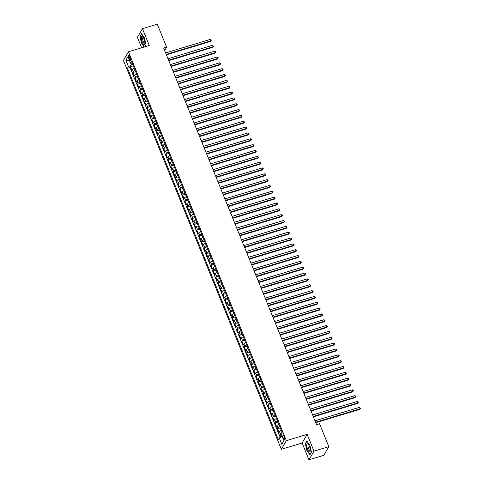 <?xml version="1.0" encoding="UTF-8"?>
<svg xmlns="http://www.w3.org/2000/svg" width="484" height="484" viewBox="0 0 484 484"><rect width="100%" height="100%" fill="white"/><g stroke="black" fill="none" stroke-linecap="round" stroke-linejoin="round"><path stroke-width="0.73" d="M284.138 436.574A2.093 0.659 -106.8 0 0 283.098 435.316A2.093 0.659 -106.8 0 0 283.267 438.068A2.093 0.659 -106.8 0 0 284.308 439.321A2.093 0.659 -106.8 0 0 284.138 436.574M308.955 459.8L313.983 451.161L307.171 434.372L302.137 443.011L308.955 459.8L323.808 455.311L328.836 446.671L319.531 423.754L316.56 424.649L163.628 48.019L166.599 47.117L157.288 24.2L142.435 28.689L137.408 37.328L141.649 47.777M302.137 443.011L281.343 449.297L123.426 60.403L128.46 51.764L286.371 440.658L281.343 449.297M134.201 68.123A2.614 0.702 157.9 0 0 132.386 69.363L131.89 70.216L130.462 66.713L133.281 65.86M135.151 70.458A2.614 0.702 157.9 0 0 133.33 71.699L132.834 72.552L135.653 71.699M132.834 72.552L134.256 76.055L134.758 75.201A2.614 0.702 157.9 0 1 136.573 73.961M138.944 79.806A2.614 0.702 157.9 0 0 137.123 81.046L136.627 81.893L135.205 78.39L138.025 77.543M141.316 85.644A2.614 0.702 157.9 0 0 139.495 86.884L138.999 87.737L137.577 84.234L140.396 83.381M143.688 91.482A2.614 0.702 157.9 0 0 141.866 92.722L141.37 93.575L139.949 90.072L142.768 89.219M146.059 97.32A2.614 0.702 157.9 0 0 144.238 98.561L143.742 99.414L142.32 95.911L145.139 95.058M148.431 103.159A2.614 0.702 157.9 0 0 146.61 104.399L146.114 105.252L144.692 101.749L147.511 100.896M150.796 109.003A2.614 0.702 157.9 0 0 148.981 110.243L148.485 111.09L147.063 107.587L149.883 106.734M153.168 114.841A2.614 0.702 157.9 0 0 151.353 116.081L150.857 116.934L149.435 113.425L152.254 112.578M155.539 120.679A2.614 0.702 157.9 0 0 153.724 121.92L153.228 122.773L151.807 119.27L154.62 118.417M157.911 126.518A2.614 0.702 157.9 0 0 156.096 127.758L155.6 128.611L154.178 125.108L156.991 124.255M160.283 132.356A2.614 0.702 157.9 0 0 158.468 133.596L157.972 134.449L156.544 130.946L159.363 130.093M162.654 138.194A2.614 0.702 157.9 0 0 160.839 139.434L160.343 140.287L158.915 136.784L161.735 135.931M165.026 144.038A2.614 0.702 157.9 0 0 163.205 145.279L162.709 146.126L161.287 142.623L164.106 141.77M167.397 149.877A2.614 0.702 157.9 0 0 165.576 151.117L165.08 151.97L163.659 148.461L166.478 147.614M169.769 155.715A2.614 0.702 157.9 0 0 167.948 156.955L167.452 157.808L166.03 154.305L168.849 153.452M172.141 161.553A2.614 0.702 157.9 0 0 170.32 162.793L169.823 163.646L168.402 160.143L171.221 159.29M174.512 167.391A2.614 0.702 157.9 0 0 172.691 168.632L172.195 169.485L170.773 165.982L173.593 165.129M176.884 173.23A2.614 0.702 157.9 0 0 175.063 174.47L174.567 175.323L173.145 171.82L175.964 170.967M179.249 179.074A2.614 0.702 157.9 0 0 177.434 180.314L176.938 181.161L175.517 177.658L178.336 176.811M181.621 184.912A2.614 0.702 157.9 0 0 179.806 186.152L179.31 187.006L177.888 183.496L180.707 182.649M183.993 190.75A2.614 0.702 157.9 0 0 182.178 191.991L181.681 192.844L180.26 189.341L183.073 188.488M186.364 196.589A2.614 0.702 157.9 0 0 184.549 197.829L184.053 198.682L182.631 195.179L185.445 194.326M188.736 202.427A2.614 0.702 157.9 0 0 186.921 203.667L186.425 204.52L184.997 201.017L187.816 200.164M191.107 208.265A2.614 0.702 157.9 0 0 189.292 209.505L188.796 210.358L187.368 206.856L190.188 206.002M193.479 214.109A2.614 0.702 157.9 0 0 191.658 215.35L191.162 216.197L189.74 212.694L192.559 211.847M195.851 219.948A2.614 0.702 157.9 0 0 194.03 221.188L193.533 222.041L192.112 218.532L194.931 217.685M198.222 225.786A2.614 0.702 157.9 0 0 196.401 227.026L195.905 227.879L194.483 224.376L197.303 223.523M200.594 231.624A2.614 0.702 157.9 0 0 198.773 232.864L198.277 233.718L196.855 230.215L199.674 229.362M202.965 237.463A2.614 0.702 157.9 0 0 201.144 238.703L200.648 239.556L199.226 236.053L202.046 235.2M205.337 243.301A2.614 0.702 157.9 0 0 203.516 244.541L203.02 245.394L201.598 241.891L204.417 241.038M207.703 249.145A2.614 0.702 157.9 0 0 205.888 250.385L205.391 251.232L203.97 247.729L206.789 246.882M210.074 254.983A2.614 0.702 157.9 0 0 208.259 256.224L207.763 257.077L206.341 253.574L209.155 252.721M212.446 260.822A2.614 0.702 157.9 0 0 210.631 262.062L210.135 262.915L208.713 259.412L211.526 258.559M214.817 266.66A2.614 0.702 157.9 0 0 213.002 267.9L212.506 268.753L211.084 265.25L213.898 264.397M217.189 272.498A2.614 0.702 157.9 0 0 215.374 273.738L214.878 274.591L213.45 271.088L216.269 270.235M219.561 278.336A2.614 0.702 157.9 0 0 217.746 279.577L217.243 280.43L215.822 276.927L218.641 276.074M221.932 284.181A2.614 0.702 157.9 0 0 220.111 285.421L219.615 286.268L218.193 282.765L221.013 281.918M224.304 290.019A2.614 0.702 157.9 0 0 222.483 291.259L221.987 292.112L220.565 288.609L223.384 287.756M226.675 295.857A2.614 0.702 157.9 0 0 224.854 297.097L224.358 297.95L222.936 294.447L225.756 293.594M229.047 301.695A2.614 0.702 157.9 0 0 227.226 302.936L226.73 303.789L225.308 300.286L228.127 299.433M231.419 307.534A2.614 0.702 157.9 0 0 229.597 308.774L229.101 309.627L227.68 306.124L230.499 305.271M233.79 313.372A2.614 0.702 157.9 0 0 231.969 314.612L231.473 315.465L230.051 311.962L232.871 311.109M236.156 319.216A2.614 0.702 157.9 0 0 234.341 320.456L233.845 321.309L232.423 317.8L235.242 316.953M238.527 325.054A2.614 0.702 157.9 0 0 236.712 326.295L236.216 327.148L234.794 323.645L237.608 322.792M240.899 330.893A2.614 0.702 157.9 0 0 239.084 332.133L238.588 332.986L237.166 329.483L239.979 328.63M243.27 336.731A2.614 0.702 157.9 0 0 241.456 337.971L240.959 338.824L239.538 335.321L242.351 334.468M245.642 342.569A2.614 0.702 157.9 0 0 243.827 343.809L243.331 344.662L241.903 341.159L244.722 340.306M248.014 348.413A2.614 0.702 157.9 0 0 246.199 349.654L245.697 350.501L244.275 346.998L247.094 346.145M250.385 354.252A2.614 0.702 157.9 0 0 248.564 355.492L248.068 356.345L246.646 352.836L249.466 351.989M252.757 360.09A2.614 0.702 157.9 0 0 250.936 361.33L250.44 362.183L249.018 358.68L251.837 357.827M255.128 365.928A2.614 0.702 157.9 0 0 253.307 367.168L252.811 368.021L251.39 364.519L254.209 363.666M257.5 371.766A2.614 0.702 157.9 0 0 255.679 373.007L255.183 373.86L253.761 370.357L256.581 369.504M259.872 377.605A2.614 0.702 157.9 0 0 258.051 378.845L257.555 379.698L256.133 376.195L258.952 375.342M262.243 383.449A2.614 0.702 157.9 0 0 260.422 384.689L259.926 385.536L258.504 382.033L261.324 381.18M264.609 389.287A2.614 0.702 157.9 0 0 262.794 390.527L262.298 391.381L260.876 387.872L263.695 387.025M266.98 395.125A2.614 0.702 157.9 0 0 265.165 396.366L264.669 397.219L263.248 393.716L266.061 392.863M269.352 400.964A2.614 0.702 157.9 0 0 267.537 402.204L267.041 403.057L265.619 399.554L268.432 398.701M271.724 406.802A2.614 0.702 157.9 0 0 269.909 408.042L269.413 408.895L267.985 405.392L270.804 404.539M274.095 412.64A2.614 0.702 157.9 0 0 272.28 413.88L271.784 414.734L270.356 411.231L273.176 410.378M276.467 418.485A2.614 0.702 157.9 0 0 274.652 419.725L274.15 420.572L272.728 417.069L275.547 416.222M278.838 424.323A2.614 0.702 157.9 0 0 277.017 425.563L276.521 426.416L275.1 422.907L277.919 422.06M281.21 430.161A2.614 0.702 157.9 0 0 279.389 431.401L278.893 432.254L277.471 428.751L280.29 427.898M128.895 57.85L129.422 59.133A2.027 0.641 -106.8 0 0 130.426 60.349A2.027 0.641 -106.8 0 0 130.263 57.687L129.742 56.398A2.027 0.641 -106.8 0 0 128.732 55.182A2.027 0.641 -106.8 0 0 128.895 57.85L130.172 57.463M130.619 63.077L131.388 64.965L128.466 66.617L127.516 68.25L278.312 439.629L279.268 437.996L281.876 444.415L283.945 440.87L281.331 434.444L282.287 432.811L131.485 61.432L130.535 63.065L132.229 63.265M128.466 66.617L125.858 60.191L127.927 56.646L130.535 63.065M130.462 66.713L130.008 67.494L280.23 437.451M282.16 432.496A2.614 0.702 -22.1 0 0 280.339 433.737L279.843 434.59L280.859 437.094M277.471 428.751L277.967 427.898A2.614 0.702 -22.1 0 1 279.788 426.658M275.1 422.907L275.596 422.06A2.614 0.702 -22.1 0 1 277.417 420.82M272.728 417.069L273.224 416.216A2.614 0.702 -22.1 0 1 275.045 414.976M270.356 411.231L270.852 410.378A2.614 0.702 -22.1 0 1 272.673 409.137M267.985 405.392L268.487 404.539A2.614 0.702 -22.1 0 1 270.302 403.299M265.619 399.554L266.115 398.701A2.614 0.702 -22.1 0 1 267.93 397.461M263.248 393.716L263.744 392.863A2.614 0.702 -22.1 0 1 265.559 391.623M260.876 387.872L261.372 387.025A2.614 0.702 -22.1 0 1 263.187 385.784M258.504 382.033L259 381.18A2.614 0.702 -22.1 0 1 260.815 379.94M256.133 376.195L256.629 375.342A2.614 0.702 -22.1 0 1 258.444 374.102M253.761 370.357L254.257 369.504A2.614 0.702 -22.1 0 1 256.078 368.264M251.39 364.519L251.886 363.666A2.614 0.702 -22.1 0 1 253.707 362.425M249.018 358.68L249.514 357.827A2.614 0.702 -22.1 0 1 251.335 356.587M246.646 352.836L247.142 351.989A2.614 0.702 -22.1 0 1 248.964 350.749M244.275 346.998L244.771 346.145A2.614 0.702 -22.1 0 1 246.592 344.904M241.903 341.159L242.399 340.306A2.614 0.702 -22.1 0 1 244.22 339.066M239.538 335.321L240.034 334.468A2.614 0.702 -22.1 0 1 241.849 333.228M237.166 329.483L237.662 328.63A2.614 0.702 -22.1 0 1 239.477 327.39M234.794 323.645L235.291 322.792A2.614 0.702 -22.1 0 1 237.106 321.551M232.423 317.8L232.919 316.953A2.614 0.702 -22.1 0 1 234.734 315.713M230.051 311.962L230.547 311.109A2.614 0.702 -22.1 0 1 232.362 309.869M227.68 306.124L228.176 305.271A2.614 0.702 -22.1 0 1 229.991 304.031M225.308 300.286L225.804 299.433A2.614 0.702 -22.1 0 1 227.625 298.192M222.936 294.447L223.433 293.594A2.614 0.702 -22.1 0 1 225.254 292.354M220.565 288.609L221.061 287.756A2.614 0.702 -22.1 0 1 222.882 286.516M218.193 282.765L218.689 281.918A2.614 0.702 -22.1 0 1 220.51 280.678M215.822 276.927L216.318 276.074A2.614 0.702 -22.1 0 1 218.139 274.833M213.45 271.088L213.946 270.235A2.614 0.702 -22.1 0 1 215.767 268.995M211.084 265.25L211.581 264.397A2.614 0.702 -22.1 0 1 213.396 263.157M208.713 259.412L209.209 258.559A2.614 0.702 -22.1 0 1 211.024 257.319M206.341 253.574L206.837 252.721A2.614 0.702 -22.1 0 1 208.652 251.48M203.97 247.729L204.466 246.882A2.614 0.702 -22.1 0 1 206.281 245.642M201.598 241.891L202.094 241.038A2.614 0.702 -22.1 0 1 203.909 239.798M199.226 236.053L199.723 235.2A2.614 0.702 -22.1 0 1 201.538 233.96M196.855 230.215L197.351 229.362A2.614 0.702 -22.1 0 1 199.172 228.121M194.483 224.376L194.979 223.523A2.614 0.702 -22.1 0 1 196.8 222.283M192.112 218.532L192.608 217.685A2.614 0.702 -22.1 0 1 194.429 216.445M189.74 212.694L190.236 211.841A2.614 0.702 -22.1 0 1 192.057 210.601M187.368 206.856L187.865 206.002A2.614 0.702 -22.1 0 1 189.686 204.762M184.997 201.017L185.493 200.164A2.614 0.702 -22.1 0 1 187.314 198.924M182.631 195.179L183.127 194.326A2.614 0.702 -22.1 0 1 184.942 193.086M180.26 189.341L180.756 188.488A2.614 0.702 -22.1 0 1 182.571 187.248M177.888 183.496L178.384 182.649A2.614 0.702 -22.1 0 1 180.199 181.409M175.517 177.658L176.013 176.805A2.614 0.702 -22.1 0 1 177.828 175.565M173.145 171.82L173.641 170.967A2.614 0.702 -22.1 0 1 175.456 169.727M170.773 165.982L171.269 165.129A2.614 0.702 -22.1 0 1 173.091 163.888M168.402 160.143L168.898 159.29A2.614 0.702 -22.1 0 1 170.719 158.05M166.03 154.305L166.526 153.452A2.614 0.702 -22.1 0 1 168.347 152.212M163.659 148.461L164.155 147.614A2.614 0.702 -22.1 0 1 165.976 146.374M161.287 142.623L161.783 141.77A2.614 0.702 -22.1 0 1 163.604 140.529M158.915 136.784L159.411 135.931A2.614 0.702 -22.1 0 1 161.232 134.691M156.544 130.946L157.046 130.093A2.614 0.702 -22.1 0 1 158.861 128.853M154.178 125.108L154.674 124.255A2.614 0.702 -22.1 0 1 156.489 123.015M151.807 119.27L152.303 118.417A2.614 0.702 -22.1 0 1 154.118 117.176M149.435 113.425L149.931 112.578A2.614 0.702 -22.1 0 1 151.746 111.338M147.063 107.587L147.559 106.734A2.614 0.702 -22.1 0 1 149.375 105.494M144.692 101.749L145.188 100.896A2.614 0.702 -22.1 0 1 147.003 99.656M142.32 95.911L142.816 95.058A2.614 0.702 -22.1 0 1 144.637 93.817M139.949 90.072L140.445 89.219A2.614 0.702 -22.1 0 1 142.266 87.979M137.577 84.234L138.073 83.381A2.614 0.702 -22.1 0 1 139.894 82.141M135.205 78.39L135.702 77.543A2.614 0.702 -22.1 0 1 137.523 76.303M132.749 64.553L131.388 64.965M313.983 451.161L328.836 446.671M307.171 434.372L286.371 440.658M128.46 51.764L149.254 45.478L142.435 28.689M164.633 50.493L166.599 47.117M130.008 67.494L127.516 68.25M279.843 434.59L281.549 434.069M279.268 437.996L282.118 436.38M129.633 60.863L125.858 60.191M281.876 444.415L283.799 440.525M144.982 46.773L146.047 44.933L144.516 38L141.473 33.662L139.955 36.264L141.485 43.203L144.165 47.015M311.43 452.225L309.899 445.286L306.856 440.954L305.344 443.556L306.874 450.489L309.917 454.827L311.43 452.225M140.287 36.167L139.955 36.264M305.67 443.459L305.344 443.556M166.381 54.795L210.365 41.503L210.703 40.916L166.206 54.371M210.11 39.458L210.957 39.839L211.193 40.42L210.703 40.916L210.11 39.458L165.613 52.907M211.193 40.42L210.365 41.503M144.008 39.047A4.253 1.337 -106.8 0 0 142.853 37.014A4.253 1.337 -106.8 0 0 141.376 37.48A4.253 1.337 -106.8 0 0 142.236 42.084A4.253 1.337 -106.8 0 0 144.867 43.669A4.253 1.337 -106.8 0 0 144.008 39.047M143.294 37.619A2.91 0.92 -106.8 0 0 142.986 37.564A2.91 0.92 -106.8 0 0 143.222 41.388A2.91 0.92 -106.8 0 0 144.668 43.136A2.91 0.92 -106.8 0 0 144.898 42.919M144.371 46.954L141.655 43.082L140.172 36.367L141.618 33.874M146.029 44.843L144.891 46.797M307.612 443.81A4.253 1.337 -106.8 0 0 306.971 447.27A4.253 1.337 -106.8 0 0 309.397 451.899A4.253 1.337 -106.8 0 0 310.25 450.961A4.253 1.337 -106.8 0 0 308.235 444.3A4.253 1.337 -106.8 0 0 307.612 443.81M308.677 444.911A2.91 0.92 -106.8 0 0 308.598 444.875A2.91 0.92 -106.8 0 0 308.368 444.856A2.91 0.92 -106.8 0 0 308.235 447.573A2.91 0.92 -106.8 0 0 309.82 450.41A2.91 0.92 -106.8 0 0 310.05 450.429A2.91 0.92 -106.8 0 0 310.28 450.211M311.412 452.129L309.99 454.573L307.037 450.374L305.555 443.653L307.007 441.166M168.753 60.639L212.736 47.341L213.075 46.76L168.577 60.21M212.482 45.296L213.565 46.258L213.075 46.76L212.482 45.296L167.984 58.745M213.565 46.258L212.736 47.341M171.124 66.477L215.102 53.18L215.447 52.599L170.949 66.048M214.854 51.135L215.701 51.516L215.937 52.103L215.447 52.599L214.854 51.135L170.356 64.59M215.937 52.103L215.102 53.18M173.49 72.316L217.473 59.018L217.818 58.437L173.32 71.886M217.225 56.979L218.072 57.354L218.308 57.941L217.818 58.437L217.225 56.979L172.727 70.428M218.308 57.941L217.473 59.018M175.861 78.154L219.845 64.862L220.184 64.275L175.692 77.724M219.597 62.817L220.444 63.192L220.68 63.779L220.184 64.275L219.597 62.817L175.099 76.266M220.68 63.779L219.845 64.862M178.233 83.992L222.216 70.7L222.555 70.113L178.064 83.563M221.962 68.655L222.815 69.037L223.051 69.617L222.555 70.113L221.962 68.655L177.471 82.105M223.051 69.617L222.216 70.7M180.605 89.83L224.588 76.539L224.927 75.952L180.429 89.407M224.334 74.494L225.187 74.875L225.423 75.456L224.927 75.952L224.334 74.494L179.836 87.943M225.423 75.456L224.588 76.539M182.976 95.675L226.96 82.377L227.298 81.796L182.801 95.245M226.706 80.332L227.795 81.3L227.298 81.796L226.706 80.332L182.208 93.781M227.795 81.3L226.96 82.377M185.348 101.513L229.331 88.215L229.67 87.634L185.172 101.083M229.077 86.17L230.166 87.138L229.67 87.634L229.077 86.17L184.579 99.625M230.166 87.138L229.331 88.215M187.719 107.351L231.703 94.053L232.042 93.472L187.544 106.922M231.449 92.014L232.296 92.39L232.532 92.976L232.042 93.472L231.449 92.014L186.951 105.464M232.532 92.976L231.703 94.053M190.091 113.189L234.074 99.898L234.413 99.311L189.916 112.76M233.82 97.853L234.667 98.234L234.903 98.815L234.413 99.311L233.82 97.853L189.323 111.302M234.903 98.815L234.074 99.898M192.463 119.028L236.446 105.736L236.785 105.149L192.287 118.598M236.192 103.691L237.039 104.072L237.275 104.653L236.785 105.149L236.192 103.691L191.694 117.14M237.275 104.653L236.446 105.736M194.834 124.866L238.818 111.574L239.156 110.987L194.659 124.442M238.564 109.529L239.411 109.91L239.647 110.491L239.156 110.987L238.564 109.529L194.066 122.978M239.647 110.491L238.818 111.574M197.206 130.71L241.189 117.412L241.528 116.832L197.03 130.281M240.935 115.367L241.782 115.749L242.018 116.335L241.528 116.832L240.935 115.367L196.437 128.817M242.018 116.335L241.189 117.412M199.571 136.548L243.555 123.251L243.9 122.67L199.402 136.119M243.307 121.206L244.154 121.587L244.39 122.174L243.9 122.67L243.307 121.206L198.809 134.661M244.39 122.174L243.555 123.251M201.943 142.387L245.926 129.089L246.271 128.508L201.774 141.957M245.678 127.05L246.525 127.425L246.761 128.012L246.271 128.508L245.678 127.05L201.181 140.499M246.761 128.012L245.926 129.089M204.315 148.225L248.298 134.933L248.637 134.346L204.145 147.795M248.044 132.888L248.897 133.269L249.133 133.85L248.637 134.346L248.044 132.888L203.552 146.337M249.133 133.85L248.298 134.933M206.686 154.063L250.67 140.771L251.008 140.185L206.511 153.634M250.416 138.727L251.269 139.108L251.505 139.688L251.008 140.185L250.416 138.727L205.924 152.176M251.505 139.688L250.67 140.771M209.058 159.901L253.041 146.61L253.38 146.023L208.882 159.478M252.787 144.565L253.64 144.946L253.876 145.527L253.38 146.023L252.787 144.565L208.289 158.014M253.876 145.527L253.041 146.61M211.429 165.746L255.413 152.448L255.752 151.867L211.254 165.316M255.159 150.403L256.248 151.371L255.752 151.867L255.159 150.403L210.661 163.858M256.248 151.371L255.413 152.448M213.801 171.584L257.784 158.286L258.123 157.705L213.626 171.154M257.53 156.241L258.619 157.209L258.123 157.705L257.53 156.241L213.033 169.696M258.619 157.209L257.784 158.286M216.173 177.422L260.156 164.124L260.495 163.544L215.997 176.993M259.902 162.086L260.749 162.461L260.985 163.047L260.495 163.544L259.902 162.086L215.404 175.535M260.985 163.047L260.156 164.124M218.544 183.261L262.528 169.969L262.866 169.382L218.369 182.831M262.274 167.924L263.121 168.305L263.356 168.886L262.866 169.382L262.274 167.924L217.776 181.373M263.356 168.886L262.528 169.969M220.916 189.099L264.899 175.807L265.238 175.22L220.74 188.669M264.645 173.762L265.492 174.143L265.728 174.724L265.238 175.22L264.645 173.762L220.147 187.211M265.728 174.724L264.899 175.807M223.287 194.937L267.271 181.645L267.61 181.058L223.112 194.514M267.017 179.6L267.864 179.981L268.1 180.562L267.61 181.058L267.017 179.6L222.519 193.049M268.1 180.562L267.271 181.645M225.659 200.781L269.642 187.483L269.981 186.903L225.483 200.352M269.388 185.439L270.235 185.82L270.471 186.407L269.981 186.903L269.388 185.439L224.891 198.894M270.471 186.407L269.642 187.483M228.024 206.62L272.008 193.322L272.353 192.741L227.855 206.19M271.76 191.283L272.607 191.658L272.843 192.245L272.353 192.741L271.76 191.283L227.262 204.732M272.843 192.245L272.008 193.322M230.396 212.458L274.38 199.16L274.724 198.579L230.227 212.028M274.132 197.121L274.979 197.496L275.214 198.083L274.724 198.579L274.132 197.121L229.634 210.57M275.214 198.083L274.38 199.16M232.768 218.296L276.751 205.004L277.09 204.417L232.598 217.867M276.497 202.959L277.35 203.341L277.586 203.921L277.09 204.417L276.497 202.959L232.005 216.408M277.586 203.921L276.751 205.004M235.139 224.134L279.123 210.843L279.462 210.256L234.964 223.711M278.869 208.798L279.722 209.179L279.958 209.76L279.462 210.256L278.869 208.798L234.371 222.247M279.958 209.76L279.123 210.843M237.511 229.973L281.494 216.681L281.833 216.094L237.335 229.549M281.24 214.636L282.093 215.017L282.329 215.598L281.833 216.094L281.24 214.636L236.743 228.085M282.329 215.598L281.494 216.681M239.882 235.817L283.866 222.519L284.205 221.938L239.707 235.387M283.612 220.474L284.701 221.442L284.205 221.938L283.612 220.474L239.114 233.929M284.701 221.442L283.866 222.519M242.254 241.655L286.238 228.357L286.576 227.776L242.079 241.226M285.983 226.318L287.072 227.28L286.576 227.776L285.983 226.318L241.486 239.768M287.072 227.28L286.238 228.357M244.626 247.493L288.609 234.196L288.948 233.615L244.45 247.064M288.355 232.157L289.202 232.532L289.438 233.119L288.948 233.615L288.355 232.157L243.857 245.606M289.438 233.119L288.609 234.196M246.997 253.332L290.981 240.04L291.32 239.453L246.822 252.902M290.727 237.995L291.574 238.376L291.81 238.957L291.32 239.453L290.727 237.995L246.229 251.444M291.81 238.957L290.981 240.04M249.369 259.17L293.352 245.878L293.691 245.291L249.193 258.746M293.098 243.833L293.945 244.214L294.181 244.795L293.691 245.291L293.098 243.833L248.601 257.282M294.181 244.795L293.352 245.878M251.74 265.008L295.724 251.716L296.063 251.136L251.565 264.585M295.47 249.671L296.553 250.633L296.063 251.136L295.47 249.671L250.972 263.121M296.553 250.633L295.724 251.716M254.112 270.852L298.09 257.555L298.434 256.974L253.937 270.423M297.841 255.51L298.688 255.891L298.924 256.478L298.434 256.974L297.841 255.51L253.344 268.965M298.924 256.478L298.09 257.555M256.478 276.691L300.461 263.393L300.806 262.812L256.308 276.261M300.213 261.354L301.06 261.729L301.296 262.316L300.806 262.812L300.213 261.354L255.715 274.803M301.296 262.316L300.461 263.393M258.849 282.529L302.833 269.231L303.178 268.65L258.68 282.099M302.585 267.192L303.432 267.567L303.668 268.154L303.178 268.65L302.585 267.192L258.087 280.641M303.668 268.154L302.833 269.231M261.221 288.367L305.204 275.075L305.543 274.488L261.051 287.938M304.95 273.03L305.803 273.412L306.039 273.992L305.543 274.488L304.95 273.03L260.459 286.48M306.039 273.992L305.204 275.075M263.592 294.205L307.576 280.914L307.915 280.327L263.417 293.782M307.322 278.869L308.175 279.25L308.411 279.831L307.915 280.327L307.322 278.869L262.824 292.318M308.411 279.831L307.576 280.914M265.964 300.05L309.948 286.752L310.286 286.171L265.789 299.62M309.693 284.707L310.782 285.675L310.286 286.171L309.693 284.707L265.196 298.156M310.782 285.675L309.948 286.752M268.336 305.888L312.319 292.59L312.658 292.009L268.16 305.458M312.065 290.545L313.154 291.513L312.658 292.009L312.065 290.545L267.567 304M313.154 291.513L312.319 292.59M270.707 311.726L314.691 298.428L315.03 297.848L270.532 311.297M314.437 296.389L315.526 297.351L315.03 297.848L314.437 296.389L269.939 309.839M315.526 297.351L314.691 298.428M273.079 317.564L317.062 304.273L317.401 303.686L272.903 317.135M316.808 302.228L317.655 302.603L317.891 303.19L317.401 303.686L316.808 302.228L272.31 315.677M317.891 303.19L317.062 304.273M275.45 323.403L319.434 310.111L319.773 309.524L275.275 322.973M319.18 308.066L320.027 308.447L320.263 309.028L319.773 309.524L319.18 308.066L274.682 321.515M320.263 309.028L319.434 310.111M277.822 329.241L321.806 315.949L322.144 315.362L277.647 328.817M321.551 313.904L322.398 314.285L322.634 314.866L322.144 315.362L321.551 313.904L277.054 327.353M322.634 314.866L321.806 315.949M280.194 335.085L324.177 321.787L324.516 321.207L280.018 334.656M323.923 319.743L324.77 320.124L325.006 320.711L324.516 321.207L323.923 319.743L279.425 333.192M325.006 320.711L324.177 321.787M282.565 340.924L326.543 327.626L326.888 327.045L282.39 340.494M326.295 325.581L327.142 325.962L327.378 326.549L326.888 327.045L326.295 325.581L281.797 339.036M327.378 326.549L326.543 327.626M284.931 346.762L328.914 333.464L329.259 332.883L284.761 346.332M328.666 331.425L329.513 331.8L329.749 332.387L329.259 332.883L328.666 331.425L284.168 344.874M329.749 332.387L328.914 333.464M287.302 352.6L331.286 339.308L331.631 338.721L287.133 352.171M331.038 337.263L331.885 337.644L332.121 338.225L331.631 338.721L331.038 337.263L286.54 350.712M332.121 338.225L331.286 339.308M289.674 358.438L333.657 345.146L333.996 344.56L289.505 358.009M333.403 343.102L334.256 343.483L334.492 344.064L333.996 344.56L333.403 343.102L288.912 356.551M334.492 344.064L333.657 345.146M292.046 364.277L336.029 350.985L336.368 350.398L291.87 363.853M335.775 348.94L336.628 349.321L336.864 349.902L336.368 350.398L335.775 348.94L291.277 362.389M336.864 349.902L336.029 350.985M294.417 370.121L338.401 356.823L338.739 356.242L294.242 369.691M338.147 354.778L339.236 355.746L338.739 356.242L338.147 354.778L293.649 368.227M339.236 355.746L338.401 356.823M296.789 375.959L340.772 362.661L341.111 362.08L296.613 375.53M340.518 360.616L341.607 361.584L341.111 362.08L340.518 360.616L296.02 374.071M341.607 361.584L340.772 362.661M299.16 381.797L343.144 368.499L343.483 367.919L298.985 381.368M342.89 366.461L343.737 366.836L343.973 367.423L343.483 367.919L342.89 366.461L298.392 379.91M343.973 367.423L343.144 368.499M301.532 387.636L345.516 374.344L345.854 373.757L301.357 387.206M345.261 372.299L346.108 372.68L346.344 373.261L345.854 373.757L345.261 372.299L300.764 385.748M346.344 373.261L345.516 374.344M303.904 393.474L347.887 380.182L348.226 379.595L303.728 393.044M347.633 378.137L348.48 378.518L348.716 379.099L348.226 379.595L347.633 378.137L303.135 391.586M348.716 379.099L347.887 380.182M306.275 399.312L350.259 386.02L350.597 385.433L306.1 398.889M350.005 383.975L350.852 384.356L351.088 384.937L350.597 385.433L350.005 383.975L305.507 397.424M351.088 384.937L350.259 386.02M308.647 405.156L352.63 391.858L352.969 391.278L308.471 404.727M352.376 389.814L353.223 390.195L353.459 390.782L352.969 391.278L352.376 389.814L307.878 403.269M353.459 390.782L352.63 391.858M311.018 410.995L354.996 397.697L355.341 397.116L310.843 410.565M354.748 395.652L355.595 396.033L355.831 396.62L355.341 397.116L354.748 395.652L310.25 409.107M355.831 396.62L354.996 397.697M313.384 416.833L357.367 403.535L357.712 402.954L313.215 416.403M357.119 401.496L357.966 401.871L358.202 402.458L357.712 402.954L357.119 401.496L312.622 414.945M358.202 402.458L357.367 403.535M315.756 422.671L359.739 409.379L360.078 408.792L315.586 422.242M359.491 407.334L360.574 408.296L360.078 408.792L359.491 407.334L314.993 420.784M360.574 408.296L359.739 409.379M133.33 71.699L132.386 69.363M280.339 433.737L279.389 431.401M277.967 427.898L277.017 425.563M275.596 422.06L274.652 419.725M273.224 416.216L272.28 413.88M270.852 410.378L269.909 408.042M268.487 404.539L267.537 402.204M266.115 398.701L265.165 396.366M263.744 392.863L262.794 390.527M261.372 387.025L260.422 384.689M259 381.18L258.051 378.845M256.629 375.342L255.679 373.007M254.257 369.504L253.307 367.168M251.886 363.666L250.936 361.33M249.514 357.827L248.564 355.492M247.142 351.989L246.199 349.654M244.771 346.145L243.827 343.809M242.399 340.306L241.456 337.971M240.034 334.468L239.084 332.133M237.662 328.63L236.712 326.295M235.291 322.792L234.341 320.456M232.919 316.953L231.969 314.612M230.547 311.109L229.597 308.774M228.176 305.271L227.226 302.936M225.804 299.433L224.854 297.097M223.433 293.594L222.483 291.259M221.061 287.756L220.111 285.421M218.689 281.918L217.746 279.577M216.318 276.074L215.374 273.738M213.946 270.235L213.002 267.9M211.581 264.397L210.631 262.062M209.209 258.559L208.259 256.224M206.837 252.721L205.888 250.385M204.466 246.882L203.516 244.541M202.094 241.038L201.144 238.703M199.723 235.2L198.773 232.864M197.351 229.362L196.401 227.026M194.979 223.523L194.03 221.188M192.608 217.685L191.658 215.35M190.236 211.841L189.292 209.505M187.865 206.002L186.921 203.667M185.493 200.164L184.549 197.829M183.127 194.326L182.178 191.991M180.756 188.488L179.806 186.152M178.384 182.649L177.434 180.314M176.013 176.805L175.063 174.47M173.641 170.967L172.691 168.632M171.269 165.129L170.32 162.793M168.898 159.29L167.948 156.955M166.526 153.452L165.576 151.117M164.155 147.614L163.205 145.279M161.783 141.77L160.839 139.434M159.411 135.931L158.468 133.596M157.046 130.093L156.096 127.758M154.674 124.255L153.724 121.92M152.303 118.417L151.353 116.081M149.931 112.578L148.981 110.243M147.559 106.734L146.61 104.399M145.188 100.896L144.238 98.561M142.816 95.058L141.866 92.722M140.445 89.219L139.495 86.884M138.073 83.381L137.123 81.046M135.702 77.543L134.758 75.201M130.595 58.776L129.422 59.133"/></g></svg>
